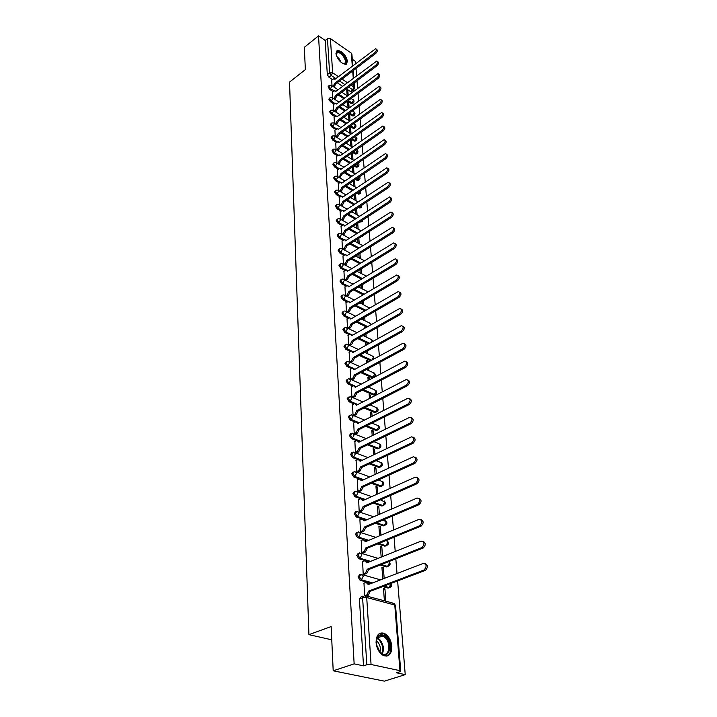 <?xml version="1.0" encoding="UTF-8"?>
<svg xmlns="http://www.w3.org/2000/svg" width="717" height="717" viewBox="0 0 717 717"><rect width="100%" height="100%" fill="white"/><g stroke="black" fill="none" stroke-linecap="round" stroke-linejoin="round"><path stroke-width="1.08" d="M359.665 574.684L358.061 576.952L360.095 580.259L361.368 579.874L359.181 576.513L361.018 574.29L363.232 576.28L361.368 579.874L372.428 582.966M358.294 553.228L356.743 555.406L358.814 558.704L360.015 558.283L357.846 554.958L359.665 552.825L361.852 554.734L360.015 558.283L370.537 561.411M356.949 532.229L355.453 534.335L357.559 537.625L358.688 537.167L356.546 533.869L358.348 531.826L360.508 533.645L358.688 537.167L368.726 540.313M355.641 511.678L354.189 513.713L356.304 516.975L357.389 516.5L355.265 513.238L357.102 511.257L359.19 513.022L357.389 516.5L366.987 519.673M354.368 491.566L352.952 493.529L355.049 496.764L356.116 496.281L354.019 493.045L355.901 491.118L357.9 492.839L356.116 496.281L365.329 499.462M353.114 471.876L351.742 473.776L353.813 476.975L354.87 476.482L352.8 473.274L354.718 471.41L356.645 473.068L354.87 476.482L363.725 479.673M351.886 452.597L350.559 454.426L352.612 457.598L353.66 457.096L351.608 453.924L353.562 452.104L355.408 453.718L353.66 457.096L362.175 460.305M350.694 433.713L349.403 435.479L351.429 438.625L352.468 438.114L350.434 434.968L352.432 433.193L354.198 434.771L352.468 438.114L360.687 441.322M349.52 415.215L348.265 416.918L350.272 420.037L351.294 419.508L349.287 416.398L351.321 414.677L353.006 416.201L351.294 419.508L359.244 422.734M348.372 397.084L347.153 398.733L349.143 401.816L350.156 401.287L348.157 398.204L350.237 396.528L351.85 398.016L350.156 401.287L357.837 404.513M347.252 379.32L346.06 380.915L348.032 383.971L349.027 383.434L347.055 380.368L348.337 378.791L349.17 378.746L350.712 380.189L349.027 383.434L354.252 385.692M346.15 361.897L344.994 363.438L346.938 366.468L347.933 365.93L345.979 362.892L347.198 361.359L348.121 361.314L349.591 362.712L347.933 365.93L352.881 368.135M345.074 344.823L343.945 346.311L345.872 349.313L346.858 348.767L344.922 345.764L346.078 344.277L347.091 344.223L348.498 345.585L346.858 348.767L351.635 350.963M344.017 328.081L342.914 329.515L344.832 332.5L345.8 331.935L343.882 328.96L344.994 327.517L346.087 327.463L347.431 328.789L345.8 331.935L350.443 334.14L347.942 335.448M342.995 311.635L341.91 313.042L343.802 316L344.76 315.435L342.86 312.478L343.918 311.088L345.092 311.026L346.374 312.316L344.76 315.435L349.287 317.631M341.991 295.494L340.916 296.892L342.798 299.814L343.748 299.24L341.866 296.318L342.869 294.965L344.124 294.902L345.343 296.148L343.748 299.24L348.175 301.454M341.005 279.657L339.948 281.037L341.803 283.932L342.744 283.358L340.889 280.455L341.839 279.146L343.165 279.083L344.33 280.293L342.744 283.358L347.082 285.572M340.046 264.125L338.998 265.478L340.835 268.355L341.767 267.773L339.921 264.896L340.835 263.623L342.224 263.56L343.335 264.734L341.767 267.773L346.015 269.995M339.096 248.871L338.057 250.206L339.885 253.056L340.808 252.474L338.98 249.624L339.849 248.396L341.301 248.324L342.359 249.462L340.808 252.474L344.976 254.696M338.164 233.903L337.142 235.221L338.953 238.044L339.867 237.452L338.057 234.629L338.881 233.437L340.396 233.366L341.4 234.477L339.867 237.452L343.963 239.693M337.259 219.196L336.246 220.504L338.039 223.31L338.935 222.709L337.142 219.904L337.931 218.757L339.5 218.685L340.467 219.76L338.935 222.709L342.968 224.95M336.363 204.766L335.359 206.048L337.133 208.835L338.03 208.235L336.255 205.447L336.999 204.336L338.621 204.264L339.544 205.304L338.03 208.235L341.991 210.484M335.475 190.588L334.489 191.851L336.246 194.612L337.133 194.011L335.377 191.251L336.085 190.166L337.761 190.095L338.63 191.107L337.133 194.011L341.032 196.27M334.615 176.66L333.638 177.915L335.386 180.648L336.255 180.048L334.516 177.305L335.189 176.257L336.909 176.185L337.743 177.171L336.255 180.048L340.1 182.306M333.763 162.974L332.796 164.211L334.525 166.927L335.395 166.317L333.665 163.601L334.31 162.589L336.067 162.517L336.873 163.467L335.395 166.317L339.177 168.585M332.93 149.53L331.971 150.758L333.692 153.447L334.552 152.838L332.831 150.14L333.45 149.154L335.251 149.082L336.013 150.005L334.552 152.838L338.281 155.105M332.114 136.311L331.164 137.53L332.867 140.2L333.719 139.582L332.016 136.911L332.598 135.961L334.436 135.88L335.162 136.777L333.719 139.582L337.393 141.858M331.308 123.324L330.367 124.525L332.052 127.178L332.903 126.559L331.209 123.907L331.765 122.983L333.638 122.903L334.337 123.772L332.903 126.559L336.524 128.845M330.519 110.552L329.587 111.744L331.263 114.37L332.096 113.752L330.42 111.117L330.949 110.23L332.858 110.149L333.522 110.992L332.096 113.752L337.402 116.602M329.739 97.996L328.816 99.179L330.474 101.787L331.308 101.16L329.65 98.552L330.152 97.682L332.079 97.611L332.715 98.426L331.308 101.16L334.839 103.454M328.969 85.655L328.063 86.82L329.703 89.41L330.528 88.783L328.879 86.192L329.363 85.35L331.317 85.278L331.926 86.067L330.528 88.783L335.744 91.552M347.539 61.375C345.728 54.859 342.403 51.203 337.546 50.405L335.941 53.39C337.725 59.896 341.041 63.571 345.899 64.413L347.539 61.375M391.84 646.259C391.043 639.976 388.524 635.674 384.276 633.344C378.952 631.91 376.219 634.993 376.075 642.593C376.819 648.831 379.293 653.16 383.505 655.571C388.99 657.095 391.769 653.985 391.84 646.259M333.199 670.798L331.146 626.55L308.928 634.644L289.525 82.096L305.352 69.603L304.322 47.322L318.536 35.85L354.144 663.861L333.199 670.798L384.384 681.15L405.23 674.643L397.621 580.931M397.021 573.51L395.829 558.821M395.228 551.516L394.072 537.203M393.481 530.006L392.351 516.061M391.778 508.971L390.675 495.375M390.102 488.394L389.026 475.138M388.471 468.255L387.422 455.34M386.866 448.555L385.845 435.945M385.307 429.259L384.303 416.962M383.765 410.366L382.797 398.374M382.269 391.867L381.319 380.162M380.799 373.745L379.867 362.318M379.356 355.99L378.442 344.823M377.94 338.585L377.052 327.687M376.55 321.53L375.69 310.882M375.197 304.806L374.355 294.409M373.862 288.413L373.037 278.25M372.562 272.326L371.756 262.395M371.281 256.552L370.492 246.845M370.017 241.073L369.246 231.582M368.789 225.882L368.036 216.606M367.579 210.977L366.835 201.898M366.387 196.341L365.67 187.469M365.222 181.975L364.514 173.29M364.075 167.859L363.385 159.371M362.945 154.003L362.273 145.694M361.843 140.389L361.18 132.26M360.759 127.017L360.113 119.058M359.692 113.878L359.056 106.089M358.643 100.963L358.025 93.335M357.613 88.272L357.003 80.806M356.6 75.796L355.999 68.482M355.605 63.526L355.426 61.42L352.298 59.242M405.23 674.643L396.492 672.806L399.799 671.757L400.731 671.13L399.952 670.664L371.056 664.489L366.817 664.749L362.605 597.772L364.46 595.46L366.71 597.53L371.056 664.489M354.144 663.861L363.501 665.833L366.817 664.749M351.581 91.462L350.308 91.462L346.338 88.818M342.627 86.354L337.241 82.76M332.392 79.533L328.951 77.239L331.245 75.464L329.614 72.892L327.463 38.691L330.42 38.584L351.294 53.139L351.895 54.125L352.8 65.659M327.463 38.691L325.222 40.484L318.536 35.85M349.134 107.971L348.749 102.889L347.736 103.642M348.749 102.889L347.628 102.155L348.059 108.025M332.5 92.224L332.769 98.059M350.093 120.85L349.672 115.204L348.641 115.957M349.672 115.204L348.534 114.469L348.982 120.51M333.297 104.61L333.575 110.615M351.061 133.936L350.604 127.725L349.564 128.468M350.604 127.725L349.457 126.99L349.914 133.21M334.104 117.203L334.391 123.378M352.02 146.842L351.545 140.451L350.505 141.195M351.545 140.451L350.559 139.833M334.92 130.01L335.224 136.373M353.006 159.972L352.513 153.393L351.455 154.137M352.513 153.393L351.877 152.999M335.753 143.041L336.067 149.584M353.992 173.326L353.49 166.559L352.432 167.294M336.605 156.288L336.927 163.028M337.465 169.777L337.797 176.714M338.343 183.507L338.693 190.641M339.24 197.471L339.598 204.82M340.154 211.694L340.521 219.259M341.077 226.169L341.462 233.957M342.027 240.912L342.412 248.924M342.986 255.933L343.389 264.179M343.963 271.223L344.384 279.711M344.967 286.809L345.397 295.547M363.716 311.492L363.035 311.16L363.089 311.859M345.979 302.691L346.428 311.68M365.5 327.83L364.317 328.494M365.5 327.821L364.218 327.203L364.317 328.503M347.019 318.877L347.476 328.126M366.763 344.814L366.719 344.16L365.518 344.823M366.719 344.16L365.419 343.551L365.562 345.477M348.077 335.377L348.552 344.895M368.054 362.139L367.955 360.812L366.745 361.476M367.955 360.812L366.656 360.212L366.844 362.793M349.152 352.199L349.645 361.986M369.372 379.813L369.219 377.787L368 378.442M369.219 377.787L367.902 377.205L368.144 380.467M350.255 369.354L350.747 379.338M370.716 397.845L370.51 395.103L369.273 395.739M370.51 395.103L369.183 394.529L369.47 398.491M351.375 386.848L351.886 397.039M372.087 416.254L371.827 412.759L370.572 413.386M371.827 412.759L370.483 412.194L370.832 416.891M352.522 404.693L353.033 415.089M373.485 435.049L373.163 430.765L371.899 431.383M373.163 430.765L371.818 430.218L372.213 435.676M353.687 422.905L354.216 433.516L355.605 433.928M374.91 454.237L374.534 449.138L373.252 449.747M374.534 449.138L373.172 448.609L373.629 454.856M354.879 441.493L355.417 452.328L356.815 452.723M376.371 473.838L375.923 467.887L374.632 468.488M375.923 467.887L374.552 467.367L375.072 474.439M356.098 460.466L356.645 471.535L358.061 471.911M377.859 493.861L377.348 487.022L376.049 487.614M377.348 487.022L375.968 486.52L376.55 494.452M357.344 479.843L357.9 491.136L359.325 491.503M379.383 514.322L378.809 506.561L377.483 507.134M378.809 506.561L377.411 506.077L378.056 514.896M358.617 499.624L359.172 511.167L360.615 511.517M380.942 535.232L380.288 526.502L378.952 527.076M380.288 526.502L378.881 526.045L379.598 535.787M359.916 519.825L360.481 531.629L361.942 531.951M382.528 556.598L381.811 546.883L380.458 547.429M381.811 546.883L380.386 546.435L381.175 557.145M361.243 540.475L361.816 552.529L363.295 552.843M384.16 578.458L383.362 567.694L381.991 568.231M383.362 567.694L381.919 567.272L382.779 578.986M362.596 561.572L363.187 573.896L364.675 574.192M385.854 601.196L384.939 588.962L383.559 589.482M384.939 588.962L383.487 588.558L384.393 600.801M363.985 583.136L364.559 595.424M389.439 587.582L388.085 588.083L382.726 586.587M371.307 583.405L360.248 580.313M387.843 566.412L386.472 566.905L380.135 565.023M369.425 561.85L367.086 561.16M365.347 560.649L358.903 558.74M386.275 545.682L384.904 546.175L377.716 543.925M367.633 540.77L366.028 540.268M363.644 539.525L357.586 537.633M384.742 525.391L383.38 525.884L375.439 523.276M365.912 520.139L364.845 519.789M362.112 518.893L356.304 516.975M383.237 505.53L381.919 506.032L373.288 503.056M364.254 499.937L363.627 499.722M359.19 511.167L361.332 510.226L363.107 506.569L415.663 483.321C418.576 479.996 418.423 477.952 415.197 477.19L362.721 500.627L360.669 498.7L355.049 496.764M381.758 486.072L380.494 486.583L371.254 483.258M359.28 478.947L353.813 476.975M380.315 467.009L379.087 467.529L369.309 463.863M357.926 459.597L352.612 457.598M378.899 448.34L377.716 448.86L367.445 444.872M356.609 440.641L351.429 438.625M377.509 430.039L376.371 430.567L365.67 426.265M355.327 422.08L350.272 420.037M376.147 412.105L374.731 412.535L363.967 408.027M354.081 403.886L349.143 401.816M374.812 394.52L373.396 394.942L362.327 390.156M352.863 386.06L348.032 383.971M373.494 377.276L372.078 377.689L360.75 372.634M351.671 368.583L346.938 366.468M370.68 360.714L359.226 355.453M350.505 351.447L345.872 349.313M368.663 343.757L357.756 338.603M349.367 334.642L344.832 332.5M366.745 327.122L356.331 322.076M348.256 318.16L343.802 316M364.899 310.811L354.951 305.854M347.162 301.991L342.798 299.814M363.125 294.795L353.606 289.946M346.096 286.119L341.803 283.932M361.422 279.083L352.307 274.333M345.056 270.551L340.835 268.355M359.773 263.668L351.052 259.007M344.035 255.27L339.885 253.056M358.195 248.521L349.824 243.968M343.031 240.267L338.953 238.044M356.663 233.661L348.623 229.189M342.054 225.541L338.039 223.31M361.583 221.732L360.015 221.804M355.184 219.061L347.458 214.688M341.086 211.076L337.133 208.835M360.508 207.679L359.916 208.064L358.446 207.437M353.759 204.73L346.329 200.437M340.145 196.861L336.246 194.612M359.441 193.868L358.885 194.244L356.932 193.33M352.37 190.641L345.218 186.438M339.213 182.907L335.386 180.648M358.401 180.299L357.873 180.657L355.462 179.465M351.025 176.803L344.142 172.689M338.307 169.194L334.525 166.927M357.38 166.962L356.053 167.07L354.037 165.833M349.726 163.207L343.084 159.174M337.42 155.714L333.692 153.447M356.376 153.841L355.058 153.931L352.656 152.452M348.453 149.844L342.063 145.892M336.542 142.477L332.867 140.2M355.381 140.953L354.073 141.016L351.321 139.286M347.225 136.714L341.05 132.833M335.681 129.454L332.052 127.178M354.404 128.271L353.105 128.325L350.021 126.353M346.033 123.799L340.073 119.999M334.839 116.656L331.263 114.37M353.454 115.795L352.155 115.831L348.758 113.636M344.868 111.108L339.105 107.38M334.005 104.073L330.474 101.787M352.513 103.535L351.222 103.553L347.53 101.124M343.73 98.623L338.164 94.967M333.19 91.704L329.703 89.41M331.756 639.815L308.928 634.644M348.184 95.298L347.853 90.781L346.84 91.534M347.853 90.781L346.732 90.037L347.153 95.746M331.72 80.044L331.98 85.717M371.263 405.239L371.191 404.316M369.963 387.736L369.847 386.194M368.681 370.564L368.52 368.43M367.427 353.651L367.229 351.025M366.19 337.044L365.957 333.961M364.971 320.759L364.711 317.228M363.779 304.77L363.492 300.817M362.614 289.085L362.291 284.721M361.467 273.679L361.117 268.929M360.346 258.559L359.961 253.433M359.235 243.717L358.832 238.223M358.15 229.135L357.72 223.292M357.084 214.804L356.627 208.638M356.035 200.733L355.551 194.244M355.005 186.913L354.503 180.119M361.682 236.404L362.677 236.036M363.501 665.833L359.405 598.982L361.26 596.669L362.999 596.006M325.222 40.484L327.319 74.667L328.951 77.239M350.407 139.94L350.864 146.116M351.402 153.33L351.832 159.255M352.405 166.971L352.818 172.609M353.427 180.845L353.822 186.205M354.467 194.979L354.843 200.043M355.533 209.364L355.883 214.123M356.609 224.018L356.941 228.454M357.711 238.94L358.016 243.045M358.832 254.141L359.109 257.896M359.97 269.628L360.221 273.025M361.135 285.42L361.359 288.44M362.327 301.507L362.515 304.133M363.537 317.909L363.698 320.132M364.765 334.633L364.899 336.434M366.02 351.688L366.127 353.051M367.31 369.094L367.373 369.972M332.966 86.363L335.09 82.984L336.085 83.638L333.961 87.026M376.219 49.088L376.676 49.41C377.778 50.262 377.456 51.624 375.708 53.479L336.085 83.638M335.09 82.984L374.713 52.771C376.47 50.916 376.792 49.554 375.681 48.702L334.857 79.399L334.256 78.503L331.621 80.116M333.728 98.686L335.906 95.253L336.909 96.033L334.731 99.34M377.411 61.42L377.841 61.725C378.988 62.594 378.675 63.965 376.891 65.847L336.909 95.917M335.906 95.253L375.887 65.148C377.671 63.257 377.993 61.886 376.837 61.026L335.655 91.498M332.401 92.296L334.05 91.059M334.507 111.207L336.73 107.738L337.752 108.509L335.52 111.861M336.838 103.741L336.336 103.418M378.621 73.976L379.024 74.254C380.216 75.133 379.911 76.522 378.101 78.431L337.743 108.392M336.73 107.738L377.088 77.741C378.899 75.823 379.212 74.425 378.02 73.555L336.479 104.037L335.825 103.087L333.199 104.682M336.201 54.859L336.139 54.205C336.829 50.701 339.24 51.041 343.362 55.227C347.252 61.402 347.019 64.18 342.663 63.553M343.058 63.714L344.133 63.75C346.194 62.54 345.764 59.861 342.843 55.702C340.844 53.399 339.042 52.341 337.447 52.538L336.148 54.429M346.239 64.306C347.611 62.146 346.759 58.991 343.685 54.842C341.211 51.974 338.98 50.665 336.99 50.907L336.443 51.131M385.934 636.929C394.036 644.601 388.345 661.137 380.351 652.622L376.479 644.637L376.703 638.901C378.701 634.079 381.776 633.425 385.934 636.929M379.239 651.323L382.242 653.814C389.053 657.372 391.491 643.543 385.199 637.682L382.869 636.015C379.92 634.948 377.85 636.113 376.649 639.51L376.273 641.796M376.38 640.747L377.492 641.661C380.162 644.87 380.978 648.347 379.92 652.103M386.678 656.118C392.504 654.54 392.217 641.339 386.338 635.782L383.434 633.703L379.571 633.425M335.287 123.951L337.564 120.429L338.594 121.209L336.309 124.597M337.169 116.037L337.743 116.36M379.849 86.748L380.225 87.008C381.471 87.886 381.166 89.293 379.32 91.238L338.585 121.083M337.564 120.429L378.307 90.548C380.153 88.603 380.458 87.187 379.212 86.309L337.313 116.548M333.997 117.274L335.673 116.037M336.094 136.911L338.424 133.344L339.455 134.115L337.124 137.556M338.021 128.872L338.621 129.185M381.103 99.744L381.453 99.977C382.744 100.864 382.448 102.298 380.575 104.279L339.446 133.989M338.424 133.344L379.544 103.589C381.426 101.608 381.722 100.174 380.431 99.287L338.164 129.517L337.456 128.513L334.821 130.082M336.9 150.095L339.293 146.483L340.333 147.254L337.94 150.731M338.881 141.921L339.526 142.235M382.376 112.972L382.69 113.178C384.043 114.075 383.756 115.527 381.838 117.543L340.324 147.119M339.293 146.483L380.808 116.853C382.726 114.845 383.012 113.385 381.659 112.497L339.033 142.584L338.281 141.554L335.655 143.113M337.725 163.512L340.172 159.846L341.22 160.483L338.774 164.148M339.75 155.204L340.432 155.517M383.676 126.434L383.953 126.622C385.361 127.527 385.083 128.997 383.138 131.041L341.22 160.483M340.172 159.846L382.098 130.369C384.043 128.316 384.321 126.837 382.923 125.941L339.912 155.885L339.123 154.818L336.497 156.369M338.567 177.171L339.607 176.445L341.077 173.451L342.134 174.213L339.616 177.789M340.647 168.719L341.364 169.033M384.993 140.147L385.244 140.308C386.696 141.213 386.436 142.71 384.455 144.789L342.126 174.079M341.077 173.451L383.407 144.117C385.387 142.038 385.656 140.541 384.195 139.636L340.808 169.418L339.983 168.325L337.357 169.857M339.41 191.063L340.503 190.319L341.991 187.298L343.058 188.051L341.57 190.937L340.476 191.681M341.552 182.476L342.305 182.781M386.338 154.11L386.553 154.245C388.067 155.15 387.816 156.673 385.791 158.798L343.049 187.917M341.991 187.298L384.733 158.125C386.759 156.001 387.01 154.487 385.495 153.572L341.722 183.185L340.853 182.064L338.236 183.579M340.279 205.205L341.426 204.435L342.923 201.387L343.999 202.14L342.502 205.053L341.346 205.824M342.475 196.467L343.264 196.79M387.709 168.334L387.879 168.432C389.456 169.346 389.214 170.888 387.162 173.057L343.99 202.006M342.923 201.387L386.096 172.394C388.157 170.225 388.39 168.683 386.813 167.769L342.645 197.202L341.74 196.046L339.132 197.551M341.149 219.608L342.359 218.81L343.873 215.736L344.958 216.48L343.443 219.42L342.233 220.218M343.416 210.726L344.241 211.049M389.107 182.817L389.232 182.889C390.873 183.812 390.648 185.371 388.551 187.576L344.949 216.346M343.873 215.736L387.476 186.922C389.573 184.717 389.806 183.149 388.157 182.235L343.586 211.479L342.645 210.287L340.037 211.766M342.045 234.271L343.318 233.446L344.841 230.345L345.935 231.089L344.402 234.047L343.129 234.871M344.375 225.237L345.227 225.568M390.523 197.569L390.604 197.623C392.316 198.537 392.109 200.124 389.967 202.382L345.926 230.946M344.841 230.345L388.883 201.728C391.025 199.478 391.24 197.892 389.519 196.969L344.554 226.007L343.56 224.78L340.969 226.249M342.95 249.211L344.285 248.36L345.818 245.223L346.92 245.814L345.388 248.951L344.043 249.803M345.343 240.007L346.239 240.347M391.975 212.608L392.002 212.626C393.794 213.549 393.588 215.163 391.41 217.457L346.92 245.814M345.818 245.223L390.317 216.821C392.504 214.517 392.701 212.904 390.917 211.981L345.531 240.804L344.492 239.541L341.91 240.993M343.864 264.421L345.271 263.542L346.822 260.379L347.933 260.961L346.383 264.125L344.967 265.003M346.338 255.055L347.261 255.413M393.445 227.925C395.291 228.857 395.103 230.498 392.88 232.828L347.933 260.961M346.822 260.379L391.778 232.2C394.009 229.843 394.189 228.212 392.324 227.289L346.526 255.879L345.433 254.58L342.869 256.005M344.796 279.926L346.284 279.012L347.844 275.812L348.973 276.538L347.395 279.585L345.908 280.499M347.351 270.39L348.31 270.757M394.933 243.511C396.815 244.479 396.626 246.146 394.386 248.494L348.964 276.395M347.844 275.812L393.274 247.876C395.542 245.474 395.703 243.807 393.767 242.884L347.539 271.232L346.401 269.897L343.846 271.304M345.737 295.718L347.306 294.777L348.883 291.541L350.021 292.267L348.435 295.341L346.867 296.282M348.372 286.011L349.367 286.397M396.447 259.402C398.365 260.405 398.195 262.099 395.909 264.474L350.013 292.115M348.883 291.541L394.789 263.856C397.101 261.4 397.254 259.706 395.237 258.792L348.579 286.872L347.378 285.5L344.841 286.89M346.696 311.814L348.354 310.837L349.95 307.575L351.097 308.292L349.493 311.393L347.835 312.37M349.421 301.929L350.452 302.332M397.989 275.615C399.952 276.645 399.781 278.366 397.469 280.759L351.079 308.14M349.95 307.575L396.34 280.159C398.706 277.64 398.831 275.928 396.725 275.014L349.636 302.816L348.372 301.409L345.854 302.771M347.673 328.225L349.421 327.212L351.025 323.923L352.181 324.631L350.568 327.759L348.82 328.771M350.488 318.151L351.554 318.581M399.557 292.142C401.574 293.208 401.403 294.956 399.064 297.376L352.172 324.469M351.025 323.923L397.926 296.784C400.328 294.203 400.436 292.464 398.249 291.559L350.712 319.065L349.394 317.613L346.894 318.948M348.659 344.949L350.505 343.909L352.128 340.584L353.293 341.283L351.662 344.447L349.815 345.486M351.581 334.687L352.674 335.135M401.161 309C403.223 310.103 403.062 311.877 400.686 314.324L353.284 341.122M352.128 340.584L399.539 313.741C401.995 311.106 402.076 309.332 399.79 308.435L351.805 335.637L350.425 334.14M349.672 362.004L351.608 360.929L353.257 357.568L354.431 358.267L352.782 361.458L350.846 362.524M352.674 351.518L353.822 352.029M402.793 326.208C404.908 327.346 404.755 329.148 402.345 331.621L354.422 358.106M353.257 357.568L401.179 331.048C403.689 328.341 403.752 326.549 401.377 325.652L352.916 352.531L351.473 350.989L349.018 352.271M350.783 379.347L352.746 378.298L354.404 374.901L355.587 375.591L353.92 378.809L351.957 379.867M353.786 368.681L354.987 369.255M404.46 343.766C406.62 344.94 406.476 346.777 404.029 349.278L355.578 375.421M354.404 374.901L402.864 348.713C405.419 345.944 405.455 344.115 402.981 343.228L354.064 369.757L352.549 368.171L350.12 369.425M351.913 397.048L353.893 396.008L355.569 392.575L356.77 393.257L355.085 396.51L353.096 397.55M354.915 386.194L356.17 386.822M406.154 361.682C408.376 362.892 408.242 364.765 405.759 367.292L356.761 393.086M355.569 392.575L404.576 366.737C407.184 363.895 407.193 362.04 404.621 361.171L355.22 387.323L353.642 385.701L351.231 386.92M353.06 415.107L355.067 414.076L356.761 410.608L357.971 411.28L356.268 414.569L354.261 415.591M356.071 404.056L357.38 404.747M407.892 379.983C410.169 381.229 410.043 383.129 407.525 385.692L357.962 411.11M356.761 410.608L406.333 385.146C408.986 382.233 408.968 380.351 406.297 379.49L356.412 405.257L354.754 403.581L352.379 404.773M354.234 433.534L356.268 432.521L357.98 429.017L359.199 429.68L357.478 432.996L355.453 434.009M357.254 422.277L358.617 423.048M409.658 398.661C411.997 399.943 411.881 401.878 409.317 404.478L359.19 429.501M357.98 429.017L408.116 403.949C410.823 400.955 410.778 399.046 408 398.204L357.622 423.55L355.892 421.829L353.544 422.985M355.435 452.337L357.496 451.343L359.226 447.802L360.454 448.457L358.715 451.809L356.663 452.803M358.455 440.883L359.88 441.717M411.459 417.742C413.861 419.06 413.763 421.04 411.155 423.666L360.445 448.268M359.226 447.802L409.945 423.155C412.696 420.081 412.633 418.136 409.739 417.312L358.858 442.219L357.048 440.453L354.727 441.573M356.663 471.535L358.751 470.558L360.49 466.982L361.735 467.627L359.979 471.015L357.9 471.992M359.674 459.866L361.162 460.78M413.297 437.236C415.77 438.598 415.681 440.605 413.037 443.276L361.727 467.439M360.49 466.982L411.809 442.774C414.614 439.62 414.525 437.639 411.522 436.841L360.113 461.282L358.231 459.463L355.937 460.547M357.908 491.145L360.024 490.186L361.789 486.565L363.044 487.202L361.269 490.616L359.154 491.584M360.929 479.252L362.479 480.256M415.17 457.159C417.715 458.548 417.644 460.601 414.955 463.307L363.035 487.004M361.789 486.565L413.718 462.823C416.577 459.588 416.452 457.571 413.333 456.792L361.404 480.748L359.432 478.875L357.183 479.915M363.107 506.569L364.379 507.188L362.587 510.647L360.445 511.588M362.202 499.05L363.815 500.134M417.088 477.522C419.714 478.947 419.651 481.044 416.918 483.787L364.37 507M360.669 498.7L358.446 499.695M360.49 531.629L362.659 530.705L364.46 527.004L365.742 527.613L363.94 531.109L361.762 532.032M363.501 519.278L365.186 520.452M419.042 498.333C421.748 499.803 421.704 501.936 418.925 504.732L365.733 527.416M362.659 530.705L363.931 531.109L362.668 530.697M364.46 527.004L417.661 504.275C420.628 500.86 420.431 498.781 417.088 498.046L364.066 520.936L361.924 518.956L359.737 519.906M361.825 552.529L364.093 551.597L365.84 547.887L367.14 548.487L365.374 551.982L363.107 552.915M364.828 539.937L366.584 541.21M421.04 519.619C423.801 521.062 423.81 523.231 421.058 526.108L367.122 548.281M365.84 547.887L419.786 525.678C422.698 522.182 422.474 520.067 419.095 519.341L365.437 541.685L363.241 539.632L361.054 540.546M363.187 573.896L365.553 572.955L367.256 569.235L368.565 569.818L366.844 573.331L364.478 574.263M366.181 561.053L368.009 562.424M423.084 541.389C425.907 542.814 425.961 545.001 423.245 547.976L368.547 569.612M367.256 569.235L421.954 547.564C424.822 544.015 424.554 541.873 421.166 541.12L366.835 562.89L364.621 560.757L362.408 561.653M365.419 595.415L367.032 594.796L368.699 591.059L370.008 591.408L368.341 595.146L366.262 595.944M367.561 582.634L369.461 584.113M425.163 563.661C428.058 565.059 428.157 567.281 425.477 570.347L370.008 591.408M368.699 591.059L424.177 569.952C426.982 566.358 426.687 564.171 423.281 563.401L368.269 584.57L366.02 582.347L363.779 583.217M366.136 595.908L392.495 602.97L394.78 605.023L366.71 597.53L362.605 597.772L359.405 598.982M399.952 670.664L394.78 605.023L395.542 605.569L394.189 603.436M350.308 91.462L352.603 89.742L348.632 87.098M344.931 84.615L339.544 81.012M335.915 78.583L331.245 75.464L332.634 72.767L338.433 76.665M342.054 79.094L347.44 82.715M351.151 85.206L353.965 87.098L353.669 83.306M353.275 78.305L352.701 70.992M352.307 66.045L351.294 53.139M330.42 38.584L332.634 72.767L329.614 72.892L327.319 74.667M388.085 588.083L389.206 587.662L383.837 586.165M362.73 574.783L380.548 579.847M386.472 566.905L387.583 566.466L381.247 564.593M361.422 553.354L378.101 558.382M384.904 546.175L385.988 545.727L378.809 543.477M360.14 532.399L375.798 537.374M386.078 523.267L383.38 525.884L384.437 525.418L376.524 522.81M381.847 506.005L382.914 505.539L374.364 502.581M380.36 486.538L381.417 486.063L372.302 482.774M378.908 467.475L379.956 466.991L370.348 463.379M377.492 448.788L378.522 448.295L368.484 444.37M376.093 430.478L377.115 429.976L366.692 425.755M374.731 412.535L375.744 412.024L364.98 407.507M373.396 394.942L374.391 394.422L363.331 389.627M356.483 386.66L355.74 386.338M372.078 377.689L373.064 377.16L361.735 372.096M371.657 360.176L360.203 354.906M369.631 343.219L358.724 338.048M367.696 326.576L357.29 321.521M365.84 310.255L355.892 305.299M364.066 294.239L354.548 289.381M362.345 278.519L353.239 273.769M360.696 263.094L351.966 258.434M359.1 247.948L350.73 243.386M357.568 233.079L349.529 228.606M360.23 221.92L360.911 221.221M356.08 218.479L348.354 214.096M359.154 207.849L360.042 207.267L359.334 206.855M354.637 204.139L347.216 199.846M358.106 194.02L358.984 193.429L357.81 192.739M353.248 190.05L346.096 185.837M357.075 180.424L357.944 179.833L356.331 178.874M351.895 176.212L345.011 172.08M356.053 167.07L356.914 166.469L354.897 165.242M350.586 162.616L343.945 158.565M355.058 153.931L355.91 153.339L353.508 151.852M349.313 149.244L342.914 145.282M354.073 141.016L354.915 140.415L352.164 138.686M348.068 136.113L341.901 132.224M353.105 128.325L353.947 127.716L350.855 125.744M346.867 123.199L340.907 119.38M352.155 115.831L352.988 115.231L349.591 113.026M345.693 110.499L339.939 106.761M351.222 103.553L352.047 102.943L348.354 100.514M344.554 98.014L338.989 94.348M353.311 102.961L352.047 102.943L353.418 100.272L351.187 98.408M354.261 115.231L352.988 115.231L354.377 112.542L352.477 110.902M355.22 127.707L353.947 127.716L355.345 125.009L353.813 123.611M356.206 140.389L354.915 140.415L356.331 137.691L355.184 136.535M357.2 153.295L355.91 153.339L357.335 150.579L356.6 149.683M358.213 166.416L356.914 166.469L358.106 163.028M359.244 179.761L357.944 179.833L359.351 176.812M360.293 193.339L358.984 193.429L360.436 190.973M361.359 207.15L360.042 207.267L361.341 205.528M362.443 221.212L361.126 221.347L361.915 220.576M363.546 235.526L362.587 235.83M374.426 376.846L373.064 377.16L374.695 374.014L373.198 372.616L366.432 369.56M375.753 394.09L374.391 394.422L376.04 391.24L374.471 389.806L368.197 387.063M377.106 411.675L375.744 412.024L377.402 408.815L375.762 407.337L370.044 404.908M378.486 429.617L377.115 429.976L378.8 426.74L377.088 425.217L371.962 423.12M377.716 448.86L378.746 448.367L380.216 445.024L378.433 443.456L373.978 441.699M381.543 464.903L379.956 466.991L381.668 463.684L379.804 462.071L376.102 460.664M383.021 483.957L381.417 486.063L383.147 482.729L381.202 481.071L378.334 480.023M384.536 503.406L382.914 505.539L384.662 502.169L380.691 499.785M385.728 520.685C387.619 522.827 387.198 524.405 384.464 525.427L386.203 522.012L383.192 519.968M387.655 543.549L385.988 545.727L387.78 542.285L386.373 540.367M389.268 564.27L387.583 566.466L389.385 562.988L388.883 561.572M390.917 585.448L389.206 587.662L390.908 583.477M366.333 276.099L357.111 271.385M368.108 291.837L358.536 286.988M369.56 308.086L360.006 302.879M370.814 324.801L369.524 322.982L361.52 319.065M371.845 341.982L372.096 340.53L370.734 339.213L363.098 335.574M372.32 359.817L373.387 357.111L371.953 355.757L364.738 352.405M353.866 89.777L352.603 89.742L353.965 87.098L354.574 88.066L354.171 82.93M335.099 83.1L336.094 83.764M333.701 85.798L334.705 86.461M374.713 52.771L375.708 53.479M335.906 95.37L336.909 96.033M334.507 98.095L335.511 98.758M375.887 65.148L376.891 65.847M336.739 107.855L337.752 108.509M335.323 110.606L336.336 111.26M377.088 77.741L378.101 78.431M336.766 56.482L339.06 58.651L341.292 62.567M340.36 61.716L337.322 57.629M382.869 636.015L377.339 637.879L379.732 639.564C383.487 644.251 384.348 649.01 382.331 653.859M381.767 653.572C383.559 648.894 382.681 644.359 379.132 639.967L377.052 638.444M337.573 120.555L338.594 121.209M336.148 123.324L337.169 123.969M378.307 90.548L379.32 91.238M338.433 133.47L339.455 134.115M336.99 136.266L338.021 136.902M379.544 103.589L380.575 104.279M339.302 146.609L340.333 147.254M337.85 149.423L338.881 150.059M380.808 116.853L381.838 117.543M340.181 159.981L341.229 160.617M338.72 162.822L339.759 163.449M382.098 130.369L383.138 131.041M341.086 173.586L342.134 174.213M339.607 176.445L340.656 177.072M383.407 144.117L384.455 144.789M342 187.433L343.058 188.051M340.503 190.319L341.57 190.937M384.733 158.125L385.791 158.798M342.932 201.522L343.999 202.14M341.426 204.435L342.502 205.053M386.096 172.394L387.162 173.057M343.882 215.871L344.958 216.48M342.359 218.81L343.443 219.42M387.476 186.922L388.551 187.576M344.85 230.48L345.935 231.089M343.318 233.446L344.402 234.047M388.883 201.728L389.967 202.382M345.836 245.366L346.929 245.958M344.285 248.36L345.388 248.951M390.317 216.821L391.41 217.457M346.831 260.522L347.942 261.105M345.271 263.542L346.383 264.125M391.778 232.2L392.88 232.828M347.853 275.964L348.973 276.538M346.284 279.012L347.395 279.585M393.274 247.876L394.386 248.494M348.901 291.702L350.021 292.267M347.306 294.777L348.435 295.341M394.789 263.856L395.909 264.474M349.959 307.736L351.097 308.292M348.354 310.837L349.493 311.393M396.34 280.159L397.469 280.759M351.043 324.084L352.181 324.631M349.421 327.212L350.568 327.759M397.926 296.784L399.064 297.376M352.146 340.745L353.293 341.283M350.505 343.909L351.662 344.447M399.539 313.741L400.686 314.324M353.266 357.738L354.431 358.267M351.608 360.929L352.782 361.458M401.179 331.048L402.345 331.621M354.413 375.072L355.587 375.591M352.746 378.298L353.92 378.809M402.864 348.713L404.029 349.278M355.578 392.746L356.77 393.257M353.893 396.008L355.085 396.51M404.576 366.737L405.759 367.292M356.77 410.787L357.971 411.28M355.067 414.076L356.268 414.569M406.333 385.146L407.525 385.692M357.989 429.196L359.199 429.68M356.268 432.521L357.478 432.996M408.116 403.949L409.317 404.478M359.235 447.982L360.454 448.457M357.496 451.343L358.715 451.809M409.945 423.155L411.155 423.666M360.508 467.17L361.735 467.627M358.751 470.558L359.979 471.015M411.809 442.774L413.037 443.276M361.798 486.753L363.044 487.202M360.024 490.186L361.269 490.616M413.718 462.823L414.955 463.307M363.125 506.767L364.379 507.188M361.332 510.226L362.587 510.647M415.663 483.321L416.918 483.787M364.478 527.201L365.742 527.613M417.661 504.284L418.916 504.732L417.661 504.275M365.858 548.093L367.14 548.487M364.021 551.633L365.303 552.018M419.696 525.713L420.969 526.144M367.274 569.441L368.565 569.818M365.419 573.017L366.71 573.385M421.784 547.636L423.066 548.048M368.717 591.265L370.017 591.624M366.835 594.877L368.144 595.235M423.917 570.069L425.217 570.463M352.119 103.822L352.943 103.212C354.27 102.172 354.377 101.016 353.257 99.753M331.792 85.592L338.11 89.768M341.821 92.215L347.387 95.899M353.042 116.1L353.866 115.5C355.229 114.451 355.345 113.286 354.207 112.004M353.974 128.585L354.807 127.985C356.206 126.936 356.322 125.762 355.166 124.462M354.924 141.276L355.766 140.675C357.191 139.627 357.317 138.435 356.152 137.117M355.892 154.182L356.743 153.581C358.204 152.533 358.339 151.332 357.147 149.996M356.869 167.303L357.729 166.711C359.226 165.654 359.369 164.453 358.159 163.091M357.873 180.657L358.733 180.075C360.122 179.196 360.373 178.067 359.504 176.705M358.885 194.244L359.755 193.662L360.848 190.695M359.916 208.064L362.121 205.017M360.956 222.136L363.259 219.698M362.022 236.458L364.119 234.853M372.482 377.805L373.476 377.285C375.645 376.228 375.941 374.812 374.373 373.046M373.754 395.049L374.758 394.529C376.99 393.481 377.303 392.047 375.699 390.245M375.054 412.633L376.058 412.123C378.361 411.074 378.693 409.622 377.043 407.776M376.371 430.567L377.393 430.066C379.759 429.017 380.1 427.547 378.424 425.656M379.087 467.529L380.135 467.045C382.645 466.005 383.012 464.499 381.256 462.51M380.494 486.583L381.543 486.108C384.124 485.068 384.518 483.536 382.717 481.501M381.919 506.032L382.986 505.566C385.647 504.535 386.051 502.976 384.204 500.896M357.559 537.625L358.715 537.158L368.753 540.304M358.814 558.704L360.104 558.247L370.635 561.375M360.095 580.259L361.52 579.802L372.598 582.903M332.58 97.933L339.024 102.137M342.825 104.61L348.587 108.366M333.378 110.49L339.966 114.72M343.855 117.221L349.815 121.048M334.194 123.261L340.925 127.518M344.913 130.046L351.088 133.945M335.018 136.248L341.901 140.532M345.997 143.086L352.388 147.066M335.861 149.459L342.896 153.779M347.1 156.351L353.732 160.42M336.721 162.902L343.918 167.249M348.238 169.848L355.121 173.998M337.59 176.588L344.967 180.962M349.403 183.588L356.546 187.827M338.478 190.516L346.033 194.916M350.595 197.569L358.025 201.889M339.374 204.695L347.136 209.122M351.832 211.802L359.549 216.211M340.297 219.133L348.256 223.587M353.087 226.294L361.126 230.793M341.229 233.832L349.403 238.313M354.386 241.055L362.757 245.644M342.179 248.799L350.586 253.316M355.731 256.077L364.451 260.773M343.156 264.053L351.796 268.597M344.142 279.585L353.042 284.165M369.811 307.943L369.318 307.476M345.146 295.422L354.323 300.029M371.379 324.478L370.546 323.403M346.177 311.554L355.65 316.197M372.795 341.453L371.8 339.643M347.216 328.001L357.003 332.67M373.907 358.948L373.073 356.188M348.283 344.769L358.41 349.475M349.367 361.87L359.853 366.602M350.47 379.311L361.35 384.07M351.599 397.11L362.901 401.887M352.746 415.26L364.514 420.072M378.746 448.367C381.184 447.327 381.543 445.84 379.831 443.895M353.92 433.785L366.19 438.625M355.121 452.696L367.938 457.563M356.34 471.992L369.757 476.895M357.586 491.71L371.666 496.63M358.85 511.839L373.665 516.787M378.845 543.468L386.024 545.718C388.793 544.669 389.206 543.065 387.279 540.896M381.345 564.548L387.673 566.43C390.415 565.346 390.819 563.723 388.892 561.563M384.007 586.103L389.358 587.599C391.643 586.864 392.28 585.448 391.267 583.342M351.213 91.74L353.508 90.028L354.574 88.066M400.731 671.103L395.542 605.569M353.777 77.929L353.194 70.616M334.714 78.807L335.197 79.13M335.52 91.014L336.022 91.346M336.407 53.345L337.447 52.538M376.649 639.51L376.703 638.901M364.093 551.597L365.374 551.982M419.786 525.678L421.058 526.108M365.553 572.955L366.844 573.331M421.954 547.564L423.245 547.976M367.032 594.796L368.341 595.146M424.177 569.952L425.477 570.347"/></g></svg>
